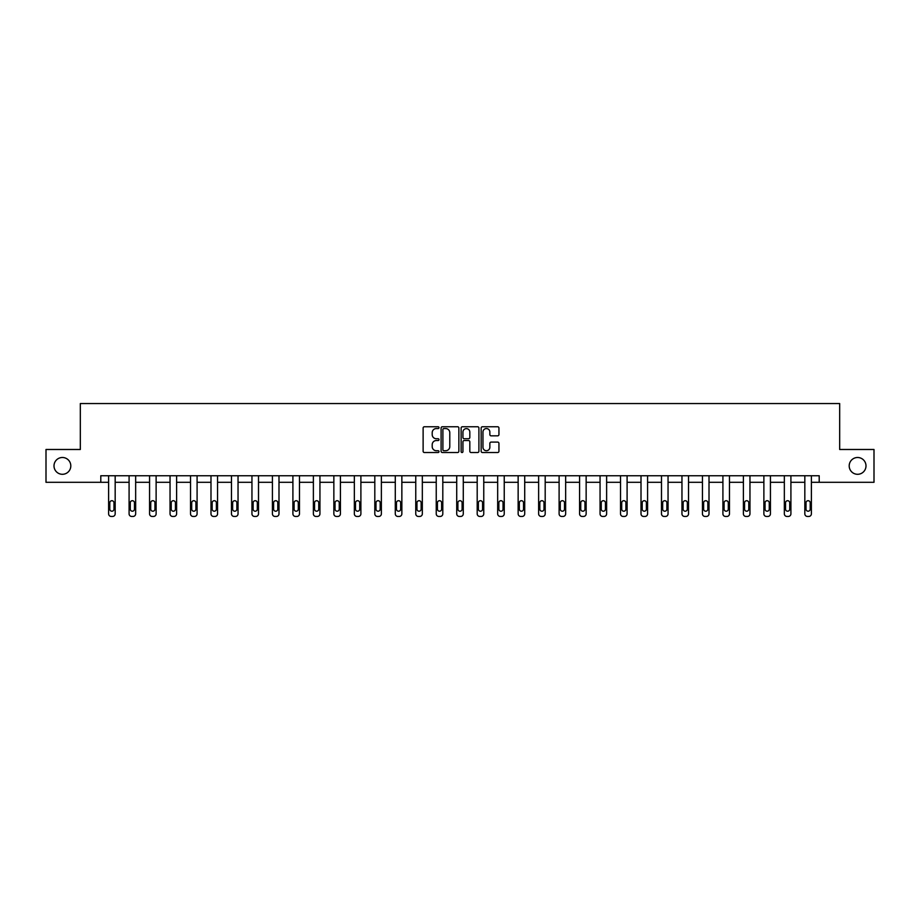 <?xml version="1.0" encoding="UTF-8"?>
<svg xmlns="http://www.w3.org/2000/svg" width="920" height="920" viewBox="0 0 920 920"><rect width="100%" height="100%" fill="white"/><g stroke="black" fill="none" stroke-linecap="round" stroke-linejoin="round"><path stroke-width="1.38" d="M849.194 465.888A8.406 8.406 0 0 0 857.589 474.294A8.406 8.406 0 0 0 865.996 465.888A8.406 8.406 0 0 0 857.589 457.493A8.406 8.406 0 0 0 849.194 465.888M54.004 465.888A8.406 8.406 0 0 0 62.41 474.294A8.406 8.406 0 0 0 70.805 465.888A8.406 8.406 0 0 0 62.41 457.493A8.406 8.406 0 0 0 54.004 465.888M439.001 427.662A0.897 0.897 0 0 0 438.092 426.753L424.407 426.753A1.288 1.288 0 0 0 423.119 428.041L423.119 451.237A1.288 1.288 0 0 0 424.407 452.525L438.092 452.525A0.897 0.897 0 0 0 439.001 451.628A0.897 0.897 0 0 0 438.092 450.719L436.322 450.719A4.128 4.128 0 0 1 432.204 446.602L432.204 444.671A4.128 4.128 0 0 1 436.322 440.542L438.092 440.542A0.897 0.897 0 0 0 439.001 439.645A0.897 0.897 0 0 0 438.092 438.736L436.322 438.736A4.128 4.128 0 0 1 432.204 434.619L432.204 432.687A4.128 4.128 0 0 1 436.322 428.559L438.092 428.559A0.897 0.897 0 0 0 439.001 427.662M497.651 435.838A1.288 1.288 0 0 0 498.939 434.55L498.939 428.041A1.288 1.288 0 0 0 497.651 426.753L482.448 426.753A1.288 1.288 0 0 0 481.16 428.041L481.16 451.237A1.288 1.288 0 0 0 482.448 452.525L497.651 452.525A1.288 1.288 0 0 0 498.939 451.237L498.939 443.382A1.288 1.288 0 0 0 497.651 442.094L491.142 442.094A1.288 1.288 0 0 0 489.854 443.382L489.854 447.269A3.45 3.45 0 0 1 486.416 450.719A3.45 3.45 0 0 1 482.966 447.269L482.966 432.009A3.45 3.45 0 0 1 486.416 428.559A3.45 3.45 0 0 1 489.854 432.009L489.854 434.55A1.288 1.288 0 0 0 491.142 435.838L497.651 435.838M100.797 482.298L46 482.298L46 449.489L80.327 449.489L80.327 403.546L839.672 403.546L839.672 449.489L874 449.489L874 482.298L819.202 482.298L819.202 475.743L100.797 475.743L100.797 482.298L108.617 482.298L108.617 513.832A2.622 2.622 0 0 0 111.239 516.453L112.55 516.453A2.622 2.622 0 0 0 115.172 513.832L115.172 482.298L129.087 482.298L129.087 513.832A2.622 2.622 0 0 0 131.709 516.453L133.032 516.453A2.622 2.622 0 0 0 135.654 513.832L135.654 482.298L149.569 482.298L149.569 513.832A2.622 2.622 0 0 0 152.191 516.453L153.502 516.453A2.622 2.622 0 0 0 156.124 513.832L156.124 482.298L170.039 482.298L170.039 513.832A2.622 2.622 0 0 0 172.672 516.453L173.983 516.453A2.622 2.622 0 0 0 176.605 513.832L176.605 482.298L190.52 482.298L190.52 513.832A2.622 2.622 0 0 0 193.142 516.453L194.453 516.453A2.622 2.622 0 0 0 197.087 513.832L197.087 482.298L210.99 482.298L210.99 513.832A2.622 2.622 0 0 0 213.624 516.453L214.935 516.453A2.622 2.622 0 0 0 217.557 513.832L217.557 482.298L231.472 482.298L231.472 513.832A2.622 2.622 0 0 0 234.094 516.453L235.416 516.453A2.622 2.622 0 0 0 238.038 513.832L238.038 482.298L251.953 482.298L251.953 513.832A2.622 2.622 0 0 0 254.575 516.453L255.886 516.453A2.622 2.622 0 0 0 258.508 513.832L258.508 482.298L272.423 482.298L272.423 513.832A2.622 2.622 0 0 0 275.057 516.453L276.368 516.453A2.622 2.622 0 0 0 278.99 513.832L278.99 482.298L292.905 482.298L292.905 513.832A2.622 2.622 0 0 0 295.527 516.453L296.838 516.453A2.622 2.622 0 0 0 299.471 513.832L299.471 482.298L313.375 482.298L313.375 513.832A2.622 2.622 0 0 0 316.009 516.453L317.32 516.453A2.622 2.622 0 0 0 319.941 513.832L319.941 482.298L333.856 482.298L333.856 513.832A2.622 2.622 0 0 0 336.478 516.453L337.789 516.453A2.622 2.622 0 0 0 340.423 513.832L340.423 482.298L354.338 482.298L354.338 513.832A2.622 2.622 0 0 0 356.96 516.453L358.271 516.453A2.622 2.622 0 0 0 360.893 513.832L360.893 482.298L374.808 482.298L374.808 513.832A2.622 2.622 0 0 0 377.441 516.453L378.752 516.453A2.622 2.622 0 0 0 381.374 513.832L381.374 482.298L395.289 482.298L395.289 513.832A2.622 2.622 0 0 0 397.911 516.453L399.222 516.453A2.622 2.622 0 0 0 401.856 513.832L401.856 482.298L415.759 482.298L415.759 513.832A2.622 2.622 0 0 0 418.393 516.453L419.704 516.453A2.622 2.622 0 0 0 422.326 513.832L422.326 482.298L436.241 482.298L436.241 513.832A2.622 2.622 0 0 0 438.863 516.453L440.174 516.453A2.622 2.622 0 0 0 442.808 513.832L442.808 482.298L456.722 482.298L456.722 513.832A2.622 2.622 0 0 0 459.344 516.453L460.655 516.453A2.622 2.622 0 0 0 463.277 513.832L463.277 482.298L477.192 482.298L477.192 513.832A2.622 2.622 0 0 0 479.826 516.453L481.137 516.453A2.622 2.622 0 0 0 483.759 513.832L483.759 482.298L497.674 482.298L497.674 513.832A2.622 2.622 0 0 0 500.296 516.453L501.607 516.453A2.622 2.622 0 0 0 504.24 513.832L504.24 482.298L518.144 482.298L518.144 513.832A2.622 2.622 0 0 0 520.778 516.453L522.088 516.453A2.622 2.622 0 0 0 524.71 513.832L524.71 482.298L538.625 482.298L538.625 513.832A2.622 2.622 0 0 0 541.247 516.453L542.558 516.453A2.622 2.622 0 0 0 545.192 513.832L545.192 482.298L559.107 482.298L559.107 513.832A2.622 2.622 0 0 0 561.729 516.453L563.04 516.453A2.622 2.622 0 0 0 565.662 513.832L565.662 482.298L579.577 482.298L579.577 513.832A2.622 2.622 0 0 0 582.21 516.453L583.521 516.453A2.622 2.622 0 0 0 586.143 513.832L586.143 482.298L600.058 482.298L600.058 513.832A2.622 2.622 0 0 0 602.681 516.453L603.991 516.453A2.622 2.622 0 0 0 606.625 513.832L606.625 482.298L620.529 482.298L620.529 513.832A2.622 2.622 0 0 0 623.162 516.453L624.473 516.453A2.622 2.622 0 0 0 627.095 513.832L627.095 482.298L641.01 482.298L641.01 513.832A2.622 2.622 0 0 0 643.632 516.453L644.943 516.453A2.622 2.622 0 0 0 647.577 513.832L647.577 482.298L661.491 482.298L661.491 513.832A2.622 2.622 0 0 0 664.113 516.453L665.424 516.453A2.622 2.622 0 0 0 668.046 513.832L668.046 482.298L681.961 482.298L681.961 513.832A2.622 2.622 0 0 0 684.583 516.453L685.906 516.453A2.622 2.622 0 0 0 688.528 513.832L688.528 482.298L702.443 482.298L702.443 513.832A2.622 2.622 0 0 0 705.065 516.453L706.376 516.453A2.622 2.622 0 0 0 709.009 513.832L709.009 482.298L722.913 482.298L722.913 513.832A2.622 2.622 0 0 0 725.546 516.453L726.857 516.453A2.622 2.622 0 0 0 729.48 513.832L729.48 482.298L743.394 482.298L743.394 513.832A2.622 2.622 0 0 0 746.016 516.453L747.327 516.453A2.622 2.622 0 0 0 749.961 513.832L749.961 482.298L763.876 482.298L763.876 513.832A2.622 2.622 0 0 0 766.498 516.453L767.809 516.453A2.622 2.622 0 0 0 770.431 513.832L770.431 482.298L784.346 482.298L784.346 513.832A2.622 2.622 0 0 0 786.968 516.453L788.29 516.453A2.622 2.622 0 0 0 790.912 513.832L790.912 482.298L804.827 482.298L804.827 513.832A2.622 2.622 0 0 0 807.449 516.453L808.76 516.453A2.622 2.622 0 0 0 811.382 513.832L811.382 482.298L819.202 482.298M458.873 428.041A1.288 1.288 0 0 0 457.585 426.753L442.382 426.753A1.288 1.288 0 0 0 441.094 428.041L441.094 451.237A1.288 1.288 0 0 0 442.382 452.525L457.585 452.525A1.288 1.288 0 0 0 458.873 451.237L458.873 428.041M462.415 426.753L477.618 426.753A1.288 1.288 0 0 1 478.906 428.041L478.906 451.237A1.288 1.288 0 0 1 477.618 452.525L471.109 452.525A1.288 1.288 0 0 1 469.821 451.237L469.821 441.83A1.288 1.288 0 0 0 468.533 440.542L464.22 440.542A1.288 1.288 0 0 0 462.933 441.83L462.933 451.628A0.897 0.897 0 0 1 462.024 452.525A0.897 0.897 0 0 1 461.127 451.628L461.127 428.041A1.288 1.288 0 0 1 462.415 426.753M443.796 428.559A0.897 0.897 0 0 0 442.899 429.467L442.899 449.822A0.897 0.897 0 0 0 443.796 450.719L445.671 450.719A4.128 4.128 0 0 0 449.788 446.602L449.788 432.687A4.128 4.128 0 0 0 445.671 428.559L443.796 428.559M469.821 432.066A3.45 3.45 0 0 0 466.382 428.628A3.45 3.45 0 0 0 462.933 432.066L462.933 437.448A1.288 1.288 0 0 0 464.22 438.736L468.533 438.736A1.288 1.288 0 0 0 469.821 437.448L469.821 432.066M109.79 509.105A2.104 2.104 149.4 0 0 111.895 511.209A2.104 2.104 149.4 0 0 113.988 509.105A2.104 2.104 0 0 1 111.895 511.209A2.104 2.104 0 0 1 109.79 509.105L109.79 502.803A2.104 2.104 0 0 1 111.895 500.71A2.104 2.104 0 0 1 113.988 502.803A2.104 2.104 149.4 0 0 111.895 500.71A2.104 2.104 149.4 0 0 109.79 502.803M115.172 475.743L115.172 513.832M108.617 475.743L108.617 513.832M113.988 502.803L113.988 509.105M111.239 516.453L112.55 516.453M130.272 509.105A2.104 2.104 149.4 0 0 132.365 511.209A2.104 2.104 149.4 0 0 134.47 509.105A2.104 2.104 0 0 1 132.365 511.209A2.104 2.104 0 0 1 130.272 509.105L130.272 502.803A2.104 2.104 0 0 1 132.365 500.71A2.104 2.104 0 0 1 134.47 502.803A2.104 2.104 149.4 0 0 132.365 500.71A2.104 2.104 149.4 0 0 130.272 502.803M150.742 509.105A2.104 2.104 149.4 0 0 152.846 511.209A2.104 2.104 149.4 0 0 154.951 509.105A2.104 2.104 0 0 1 152.846 511.209A2.104 2.104 0 0 1 150.742 509.105L150.742 502.803A2.104 2.104 0 0 1 152.846 500.71A2.104 2.104 0 0 1 154.951 502.803A2.104 2.104 149.4 0 0 152.846 500.71A2.104 2.104 149.4 0 0 150.742 502.803M135.654 475.743L135.654 513.832M129.087 475.743L129.087 513.832M134.47 502.803L134.47 509.105M131.709 516.453L133.032 516.453M156.124 475.743L156.124 513.832M149.569 475.743L149.569 513.832M154.951 502.803L154.951 509.105M152.191 516.453L153.502 516.453M171.223 509.105A2.104 2.104 149.4 0 0 173.328 511.209A2.104 2.104 149.4 0 0 175.421 509.105A2.104 2.104 0 0 1 173.328 511.209A2.104 2.104 0 0 1 171.223 509.105L171.223 502.803A2.104 2.104 0 0 1 173.328 500.71A2.104 2.104 0 0 1 175.421 502.803A2.104 2.104 149.4 0 0 173.328 500.71A2.104 2.104 149.4 0 0 171.223 502.803M176.605 475.743L176.605 513.832M170.039 475.743L170.039 513.832M175.421 502.803L175.421 509.105M172.672 516.453L173.983 516.453M191.705 509.105A2.104 2.104 149.4 0 0 193.798 511.209A2.104 2.104 149.4 0 0 195.902 509.105A2.104 2.104 0 0 1 193.798 511.209A2.104 2.104 0 0 1 191.705 509.105L191.705 502.803A2.104 2.104 0 0 1 193.798 500.71A2.104 2.104 0 0 1 195.902 502.803A2.104 2.104 149.4 0 0 193.798 500.71A2.104 2.104 149.4 0 0 191.705 502.803M197.087 475.743L197.087 513.832M190.52 475.743L190.52 513.832M195.902 502.803L195.902 509.105M193.142 516.453L194.453 516.453M212.175 509.105A2.104 2.104 149.4 0 0 214.279 511.209A2.104 2.104 149.4 0 0 216.373 509.105A2.104 2.104 0 0 1 214.279 511.209A2.104 2.104 0 0 1 212.175 509.105L212.175 502.803A2.104 2.104 0 0 1 214.279 500.71A2.104 2.104 0 0 1 216.373 502.803A2.104 2.104 149.4 0 0 214.279 500.71A2.104 2.104 149.4 0 0 212.175 502.803M217.557 475.743L217.557 513.832M210.99 475.743L210.99 513.832M216.373 502.803L216.373 509.105M213.624 516.453L214.935 516.453M232.656 509.105A2.104 2.104 149.4 0 0 234.749 511.209A2.104 2.104 149.4 0 0 236.854 509.105A2.104 2.104 0 0 1 234.749 511.209A2.104 2.104 0 0 1 232.656 509.105L232.656 502.803A2.104 2.104 0 0 1 234.749 500.71A2.104 2.104 0 0 1 236.854 502.803A2.104 2.104 149.4 0 0 234.749 500.71A2.104 2.104 149.4 0 0 232.656 502.803M238.038 475.743L238.038 513.832M231.472 475.743L231.472 513.832M236.854 502.803L236.854 509.105M234.094 516.453L235.416 516.453M253.126 509.105A2.104 2.104 149.4 0 0 255.231 511.209A2.104 2.104 149.4 0 0 257.335 509.105A2.104 2.104 0 0 1 255.231 511.209A2.104 2.104 0 0 1 253.126 509.105L253.126 502.803A2.104 2.104 0 0 1 255.231 500.71A2.104 2.104 0 0 1 257.335 502.803A2.104 2.104 149.4 0 0 255.231 500.71A2.104 2.104 149.4 0 0 253.126 502.803M258.508 475.743L258.508 513.832M251.953 475.743L251.953 513.832M257.335 502.803L257.335 509.105M254.575 516.453L255.886 516.453M273.608 509.105A2.104 2.104 149.4 0 0 275.712 511.209A2.104 2.104 149.4 0 0 277.805 509.105A2.104 2.104 0 0 1 275.712 511.209A2.104 2.104 0 0 1 273.608 509.105L273.608 502.803A2.104 2.104 0 0 1 275.712 500.71A2.104 2.104 0 0 1 277.805 502.803A2.104 2.104 149.4 0 0 275.712 500.71A2.104 2.104 149.4 0 0 273.608 502.803M278.99 475.743L278.99 513.832M272.423 475.743L272.423 513.832M277.805 502.803L277.805 509.105M275.057 516.453L276.368 516.453M294.089 509.105A2.104 2.104 149.4 0 0 296.183 511.209A2.104 2.104 149.4 0 0 298.287 509.105A2.104 2.104 0 0 1 296.183 511.209A2.104 2.104 0 0 1 294.089 509.105L294.089 502.803A2.104 2.104 0 0 1 296.183 500.71A2.104 2.104 0 0 1 298.287 502.803A2.104 2.104 149.4 0 0 296.183 500.71A2.104 2.104 149.4 0 0 294.089 502.803M314.559 509.105A2.104 2.104 149.4 0 0 316.664 511.209A2.104 2.104 149.4 0 0 318.757 509.105A2.104 2.104 0 0 1 316.664 511.209A2.104 2.104 0 0 1 314.559 509.105L314.559 502.803A2.104 2.104 0 0 1 316.664 500.71A2.104 2.104 0 0 1 318.757 502.803A2.104 2.104 149.4 0 0 316.664 500.71A2.104 2.104 149.4 0 0 314.559 502.803M335.041 509.105A2.104 2.104 149.4 0 0 337.134 511.209A2.104 2.104 149.4 0 0 339.238 509.105A2.104 2.104 0 0 1 337.134 511.209A2.104 2.104 0 0 1 335.041 509.105L335.041 502.803A2.104 2.104 0 0 1 337.134 500.71A2.104 2.104 0 0 1 339.238 502.803A2.104 2.104 149.4 0 0 337.134 500.71A2.104 2.104 149.4 0 0 335.041 502.803M355.511 509.105A2.104 2.104 149.4 0 0 357.615 511.209A2.104 2.104 149.4 0 0 359.72 509.105A2.104 2.104 0 0 1 357.615 511.209A2.104 2.104 0 0 1 355.511 509.105L355.511 502.803A2.104 2.104 0 0 1 357.615 500.71A2.104 2.104 0 0 1 359.72 502.803A2.104 2.104 149.4 0 0 357.615 500.71A2.104 2.104 149.4 0 0 355.511 502.803M375.992 509.105A2.104 2.104 149.4 0 0 378.097 511.209A2.104 2.104 149.4 0 0 380.19 509.105A2.104 2.104 0 0 1 378.097 511.209A2.104 2.104 0 0 1 375.992 509.105L375.992 502.803A2.104 2.104 0 0 1 378.097 500.71A2.104 2.104 0 0 1 380.19 502.803A2.104 2.104 149.4 0 0 378.097 500.71A2.104 2.104 149.4 0 0 375.992 502.803M396.474 509.105A2.104 2.104 149.4 0 0 398.567 511.209A2.104 2.104 149.4 0 0 400.671 509.105A2.104 2.104 0 0 1 398.567 511.209A2.104 2.104 0 0 1 396.474 509.105L396.474 502.803A2.104 2.104 0 0 1 398.567 500.71A2.104 2.104 0 0 1 400.671 502.803A2.104 2.104 149.4 0 0 398.567 500.71A2.104 2.104 149.4 0 0 396.474 502.803M416.944 509.105A2.104 2.104 149.4 0 0 419.048 511.209A2.104 2.104 149.4 0 0 421.141 509.105A2.104 2.104 0 0 1 419.048 511.209A2.104 2.104 0 0 1 416.944 509.105L416.944 502.803A2.104 2.104 0 0 1 419.048 500.71A2.104 2.104 0 0 1 421.141 502.803A2.104 2.104 149.4 0 0 419.048 500.71A2.104 2.104 149.4 0 0 416.944 502.803M437.425 509.105A2.104 2.104 149.4 0 0 439.518 511.209A2.104 2.104 149.4 0 0 441.623 509.105A2.104 2.104 0 0 1 439.518 511.209A2.104 2.104 0 0 1 437.425 509.105L437.425 502.803A2.104 2.104 0 0 1 439.518 500.71A2.104 2.104 0 0 1 441.623 502.803A2.104 2.104 149.4 0 0 439.518 500.71A2.104 2.104 149.4 0 0 437.425 502.803M457.895 509.105A2.104 2.104 149.4 0 0 460 511.209A2.104 2.104 149.4 0 0 462.104 509.105A2.104 2.104 0 0 1 460 511.209A2.104 2.104 0 0 1 457.895 509.105L457.895 502.803A2.104 2.104 0 0 1 460 500.71A2.104 2.104 0 0 1 462.104 502.803A2.104 2.104 149.4 0 0 460 500.71A2.104 2.104 149.4 0 0 457.895 502.803M478.377 509.105A2.104 2.104 149.4 0 0 480.481 511.209A2.104 2.104 149.4 0 0 482.574 509.105A2.104 2.104 0 0 1 480.481 511.209A2.104 2.104 0 0 1 478.377 509.105L478.377 502.803A2.104 2.104 0 0 1 480.481 500.71A2.104 2.104 0 0 1 482.574 502.803A2.104 2.104 149.4 0 0 480.481 500.71A2.104 2.104 149.4 0 0 478.377 502.803M299.471 475.743L299.471 513.832M292.905 475.743L292.905 513.832M298.287 502.803L298.287 509.105M295.527 516.453L296.838 516.453M319.941 475.743L319.941 513.832M313.375 475.743L313.375 513.832M318.757 502.803L318.757 509.105M316.009 516.453L317.32 516.453M340.423 475.743L340.423 513.832M333.856 475.743L333.856 513.832M339.238 502.803L339.238 509.105M336.478 516.453L337.789 516.453M360.893 475.743L360.893 513.832M354.338 475.743L354.338 513.832M359.72 502.803L359.72 509.105M356.96 516.453L358.271 516.453M381.374 475.743L381.374 513.832M374.808 475.743L374.808 513.832M380.19 502.803L380.19 509.105M377.441 516.453L378.752 516.453M401.856 475.743L401.856 513.832M395.289 475.743L395.289 513.832M400.671 502.803L400.671 509.105M397.911 516.453L399.222 516.453M422.326 475.743L422.326 513.832M415.759 475.743L415.759 513.832M421.141 502.803L421.141 509.105M418.393 516.453L419.704 516.453M442.808 475.743L442.808 513.832M436.241 475.743L436.241 513.832M441.623 502.803L441.623 509.105M438.863 516.453L440.174 516.453M463.277 475.743L463.277 513.832M456.722 475.743L456.722 513.832M462.104 502.803L462.104 509.105M459.344 516.453L460.655 516.453M483.759 475.743L483.759 513.832M477.192 475.743L477.192 513.832M482.574 502.803L482.574 509.105M479.826 516.453L481.137 516.453M498.858 509.105A2.104 2.104 149.4 0 0 500.951 511.209A2.104 2.104 149.4 0 0 503.056 509.105A2.104 2.104 0 0 1 500.951 511.209A2.104 2.104 0 0 1 498.858 509.105L498.858 502.803A2.104 2.104 0 0 1 500.951 500.71A2.104 2.104 0 0 1 503.056 502.803A2.104 2.104 149.4 0 0 500.951 500.71A2.104 2.104 149.4 0 0 498.858 502.803M504.24 475.743L504.24 513.832M497.674 475.743L497.674 513.832M503.056 502.803L503.056 509.105M500.296 516.453L501.607 516.453M519.328 509.105A2.104 2.104 149.4 0 0 521.433 511.209A2.104 2.104 149.4 0 0 523.526 509.105A2.104 2.104 0 0 1 521.433 511.209A2.104 2.104 0 0 1 519.328 509.105L519.328 502.803A2.104 2.104 0 0 1 521.433 500.71A2.104 2.104 0 0 1 523.526 502.803A2.104 2.104 149.4 0 0 521.433 500.71A2.104 2.104 149.4 0 0 519.328 502.803M524.71 475.743L524.71 513.832M518.144 475.743L518.144 513.832M523.526 502.803L523.526 509.105M520.778 516.453L522.088 516.453M539.81 509.105A2.104 2.104 149.4 0 0 541.903 511.209A2.104 2.104 149.4 0 0 544.007 509.105A2.104 2.104 0 0 1 541.903 511.209A2.104 2.104 0 0 1 539.81 509.105L539.81 502.803A2.104 2.104 0 0 1 541.903 500.71A2.104 2.104 0 0 1 544.007 502.803A2.104 2.104 149.4 0 0 541.903 500.71A2.104 2.104 149.4 0 0 539.81 502.803M545.192 475.743L545.192 513.832M538.625 475.743L538.625 513.832M544.007 502.803L544.007 509.105M541.247 516.453L542.558 516.453M560.28 509.105A2.104 2.104 149.4 0 0 562.384 511.209A2.104 2.104 149.4 0 0 564.489 509.105A2.104 2.104 0 0 1 562.384 511.209A2.104 2.104 0 0 1 560.28 509.105L560.28 502.803A2.104 2.104 0 0 1 562.384 500.71A2.104 2.104 0 0 1 564.489 502.803A2.104 2.104 149.4 0 0 562.384 500.71A2.104 2.104 149.4 0 0 560.28 502.803M565.662 475.743L565.662 513.832M559.107 475.743L559.107 513.832M564.489 502.803L564.489 509.105M561.729 516.453L563.04 516.453M580.761 509.105A2.104 2.104 149.4 0 0 582.866 511.209A2.104 2.104 149.4 0 0 584.959 509.105A2.104 2.104 0 0 1 582.866 511.209A2.104 2.104 0 0 1 580.761 509.105L580.761 502.803A2.104 2.104 0 0 1 582.866 500.71A2.104 2.104 0 0 1 584.959 502.803A2.104 2.104 149.4 0 0 582.866 500.71A2.104 2.104 149.4 0 0 580.761 502.803M586.143 475.743L586.143 513.832M579.577 475.743L579.577 513.832M584.959 502.803L584.959 509.105M582.21 516.453L583.521 516.453M601.243 509.105A2.104 2.104 149.4 0 0 603.336 511.209A2.104 2.104 149.4 0 0 605.44 509.105A2.104 2.104 0 0 1 603.336 511.209A2.104 2.104 0 0 1 601.243 509.105L601.243 502.803A2.104 2.104 0 0 1 603.336 500.71A2.104 2.104 0 0 1 605.44 502.803A2.104 2.104 149.4 0 0 603.336 500.71A2.104 2.104 149.4 0 0 601.243 502.803M606.625 475.743L606.625 513.832M600.058 475.743L600.058 513.832M605.44 502.803L605.44 509.105M602.681 516.453L603.991 516.453M621.713 509.105A2.104 2.104 149.4 0 0 623.817 511.209A2.104 2.104 149.4 0 0 625.91 509.105A2.104 2.104 0 0 1 623.817 511.209A2.104 2.104 0 0 1 621.713 509.105L621.713 502.803A2.104 2.104 0 0 1 623.817 500.71A2.104 2.104 0 0 1 625.91 502.803A2.104 2.104 149.4 0 0 623.817 500.71A2.104 2.104 149.4 0 0 621.713 502.803M627.095 475.743L627.095 513.832M620.529 475.743L620.529 513.832M625.91 502.803L625.91 509.105M623.162 516.453L624.473 516.453M642.194 509.105A2.104 2.104 149.4 0 0 644.287 511.209A2.104 2.104 149.4 0 0 646.392 509.105A2.104 2.104 0 0 1 644.287 511.209A2.104 2.104 0 0 1 642.194 509.105L642.194 502.803A2.104 2.104 0 0 1 644.287 500.71A2.104 2.104 0 0 1 646.392 502.803A2.104 2.104 149.4 0 0 644.287 500.71A2.104 2.104 149.4 0 0 642.194 502.803M647.577 475.743L647.577 513.832M641.01 475.743L641.01 513.832M646.392 502.803L646.392 509.105M643.632 516.453L644.943 516.453M662.664 509.105A2.104 2.104 149.4 0 0 664.769 511.209A2.104 2.104 149.4 0 0 666.873 509.105A2.104 2.104 0 0 1 664.769 511.209A2.104 2.104 0 0 1 662.664 509.105L662.664 502.803A2.104 2.104 0 0 1 664.769 500.71A2.104 2.104 0 0 1 666.873 502.803A2.104 2.104 149.4 0 0 664.769 500.71A2.104 2.104 149.4 0 0 662.664 502.803M668.046 475.743L668.046 513.832M661.491 475.743L661.491 513.832M666.873 502.803L666.873 509.105M664.113 516.453L665.424 516.453M683.146 509.105A2.104 2.104 149.4 0 0 685.25 511.209A2.104 2.104 149.4 0 0 687.344 509.105A2.104 2.104 0 0 1 685.25 511.209A2.104 2.104 0 0 1 683.146 509.105L683.146 502.803A2.104 2.104 0 0 1 685.25 500.71A2.104 2.104 0 0 1 687.344 502.803A2.104 2.104 149.4 0 0 685.25 500.71A2.104 2.104 149.4 0 0 683.146 502.803M688.528 475.743L688.528 513.832M681.961 475.743L681.961 513.832M687.344 502.803L687.344 509.105M684.583 516.453L685.906 516.453M703.627 509.105A2.104 2.104 149.4 0 0 705.72 511.209A2.104 2.104 149.4 0 0 707.825 509.105A2.104 2.104 0 0 1 705.72 511.209A2.104 2.104 0 0 1 703.627 509.105L703.627 502.803A2.104 2.104 0 0 1 705.72 500.71A2.104 2.104 0 0 1 707.825 502.803A2.104 2.104 149.4 0 0 705.72 500.71A2.104 2.104 149.4 0 0 703.627 502.803M709.009 475.743L709.009 513.832M702.443 475.743L702.443 513.832M707.825 502.803L707.825 509.105M705.065 516.453L706.376 516.453M724.097 509.105A2.104 2.104 149.4 0 0 726.202 511.209A2.104 2.104 149.4 0 0 728.295 509.105A2.104 2.104 0 0 1 726.202 511.209A2.104 2.104 0 0 1 724.097 509.105L724.097 502.803A2.104 2.104 0 0 1 726.202 500.71A2.104 2.104 0 0 1 728.295 502.803A2.104 2.104 149.4 0 0 726.202 500.71A2.104 2.104 149.4 0 0 724.097 502.803M729.48 475.743L729.48 513.832M722.913 475.743L722.913 513.832M728.295 502.803L728.295 509.105M725.546 516.453L726.857 516.453M744.579 509.105A2.104 2.104 149.4 0 0 746.672 511.209A2.104 2.104 149.4 0 0 748.776 509.105A2.104 2.104 0 0 1 746.672 511.209A2.104 2.104 0 0 1 744.579 509.105L744.579 502.803A2.104 2.104 0 0 1 746.672 500.71A2.104 2.104 0 0 1 748.776 502.803A2.104 2.104 149.4 0 0 746.672 500.71A2.104 2.104 149.4 0 0 744.579 502.803M749.961 475.743L749.961 513.832M743.394 475.743L743.394 513.832M748.776 502.803L748.776 509.105M746.016 516.453L747.327 516.453M765.049 509.105A2.104 2.104 149.4 0 0 767.154 511.209A2.104 2.104 149.4 0 0 769.258 509.105A2.104 2.104 0 0 1 767.154 511.209A2.104 2.104 0 0 1 765.049 509.105L765.049 502.803A2.104 2.104 0 0 1 767.154 500.71A2.104 2.104 0 0 1 769.258 502.803A2.104 2.104 149.4 0 0 767.154 500.71A2.104 2.104 149.4 0 0 765.049 502.803M770.431 475.743L770.431 513.832M763.876 475.743L763.876 513.832M769.258 502.803L769.258 509.105M766.498 516.453L767.809 516.453M785.53 509.105A2.104 2.104 149.4 0 0 787.635 511.209A2.104 2.104 149.4 0 0 789.728 509.105A2.104 2.104 0 0 1 787.635 511.209A2.104 2.104 0 0 1 785.53 509.105L785.53 502.803A2.104 2.104 0 0 1 787.635 500.71A2.104 2.104 0 0 1 789.728 502.803A2.104 2.104 149.4 0 0 787.635 500.71A2.104 2.104 149.4 0 0 785.53 502.803M790.912 475.743L790.912 513.832M784.346 475.743L784.346 513.832M789.728 502.803L789.728 509.105M786.968 516.453L788.29 516.453M806.012 509.105A2.104 2.104 149.4 0 0 808.105 511.209A2.104 2.104 149.4 0 0 810.209 509.105A2.104 2.104 0 0 1 808.105 511.209A2.104 2.104 0 0 1 806.012 509.105L806.012 502.803A2.104 2.104 0 0 1 808.105 500.71A2.104 2.104 0 0 1 810.209 502.803A2.104 2.104 149.4 0 0 808.105 500.71A2.104 2.104 149.4 0 0 806.012 502.803M811.382 475.743L811.382 513.832M804.827 475.743L804.827 513.832M810.209 502.803L810.209 509.105M807.449 516.453L808.76 516.453"/></g></svg>
